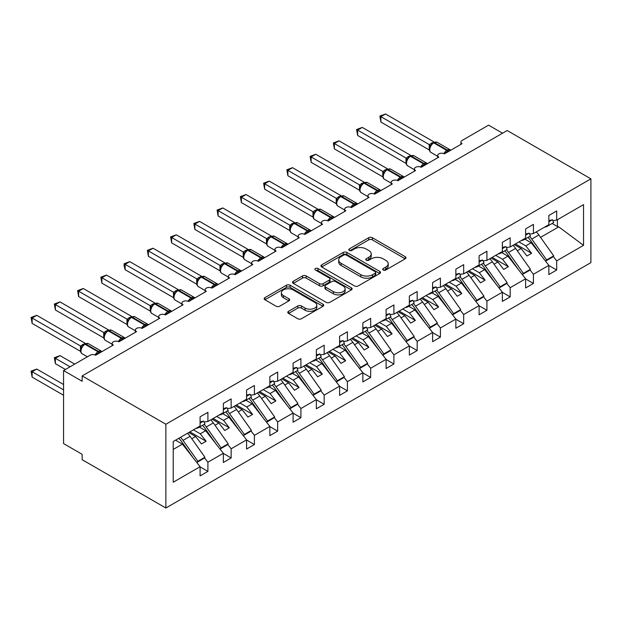 <?xml version="1.0" encoding="UTF-8"?>
<svg xmlns="http://www.w3.org/2000/svg" width="622" height="622" viewBox="0 0 622 622"><rect width="100%" height="100%" fill="white"/><g stroke="black" fill="none" stroke-linecap="round" stroke-linejoin="round"><path stroke-width="0.93" d="M383.269 270.01A1.804 1.042 0 0 0 385.827 270.01L405.225 258.806A2.581 1.493 0 0 0 405.979 257.749A2.581 1.493 0 0 0 405.225 256.699L372.36 237.721A2.581 1.493 0 0 0 368.706 237.721L349.307 248.924A1.804 1.042 0 0 0 348.779 249.663A1.804 1.042 0 0 0 349.307 250.402A1.804 1.042 0 0 0 351.865 250.402L354.377 248.948A8.265 4.774 0 0 1 366.063 248.948L368.799 250.534A8.265 4.774 0 0 1 371.217 253.908A8.265 4.774 0 0 1 368.799 257.275L366.288 258.729A1.804 1.042 0 0 0 365.759 259.467A1.804 1.042 0 0 0 366.288 260.206A1.804 1.042 0 0 0 368.846 260.206L371.357 258.752A8.265 4.774 0 0 1 383.043 258.752L385.78 260.338A8.265 4.774 0 0 1 388.198 263.705A8.265 4.774 0 0 1 385.78 267.079L383.269 268.533A1.804 1.042 0 0 0 382.74 269.272A1.804 1.042 0 0 0 383.269 270.01L383.269 268.533M288.554 311.303A2.581 1.493 0 0 0 287.799 312.353A2.581 1.493 0 0 0 288.554 313.41L297.775 318.736A2.581 1.493 0 0 0 301.429 318.736L322.973 306.296A2.581 1.493 0 0 0 323.728 305.239A2.581 1.493 0 0 0 322.973 304.189L290.109 285.21A2.581 1.493 0 0 0 286.454 285.21L264.91 297.65A2.581 1.493 0 0 0 264.156 298.708A2.581 1.493 0 0 0 264.91 299.757L276.051 306.187A2.581 1.493 0 0 0 279.698 306.187L288.919 300.869A2.581 1.493 0 0 0 289.681 299.812A2.581 1.493 0 0 0 288.919 298.754L283.399 295.567A6.904 3.989 0 0 1 281.377 292.752A6.904 3.989 0 0 1 285.638 289.067A6.904 3.989 0 0 1 293.164 289.93L314.802 302.424A6.904 3.989 0 0 1 316.823 305.239A6.904 3.989 0 0 1 312.563 308.924A6.904 3.989 0 0 1 305.037 308.061L301.429 305.977A2.581 1.493 0 0 0 297.775 305.977L288.554 311.303L288.554 313.41M590.9 178.856L165.864 424.243L165.864 508.011L590.9 262.624L590.9 178.856L507.194 130.527L82.158 375.921L82.158 381.286L63.561 370.549L90.066 355.248A3.95 2.278 0 0 1 95.648 355.248L113.313 345.047A3.95 2.278 0 0 1 112.162 343.43A3.95 2.278 0 0 1 114.596 341.33A3.95 2.278 0 0 1 118.895 341.82L136.568 331.619A3.95 2.278 0 0 1 135.409 330.01A3.95 2.278 0 0 1 137.851 327.903A3.95 2.278 0 0 1 142.15 328.4L159.815 318.192A3.95 2.278 0 0 1 158.664 316.582A3.95 2.278 0 0 1 161.098 314.475A3.95 2.278 0 0 1 165.398 314.973L165.234 314.444L171.229 310.984M165.864 424.243L82.158 375.921M354.563 285.949A2.581 1.493 0 0 0 358.21 285.949L379.754 273.509A2.581 1.493 0 0 0 380.508 272.459A2.581 1.493 0 0 0 379.754 271.402L346.889 252.431A2.581 1.493 0 0 0 343.243 252.431L321.698 264.871A2.581 1.493 0 0 0 320.936 265.921A2.581 1.493 0 0 0 321.698 266.978L354.563 285.949M316.116 270.399A1.804 1.042 0 0 1 317.951 270.656L317.951 268.502L351.368 287.792A2.581 1.493 0 0 1 352.122 288.849A2.581 1.493 0 0 1 351.368 289.906L329.823 302.339A2.581 1.493 0 0 1 326.169 302.339L293.304 283.368L293.304 281.261A2.581 1.493 0 0 0 292.55 282.31A2.581 1.493 0 0 0 293.304 283.368M293.304 281.261L302.525 275.935A2.581 1.493 0 0 1 306.172 275.935L319.506 283.632A2.581 1.493 0 0 0 323.152 283.632L329.271 280.102A2.581 1.493 0 0 0 330.025 279.045A2.581 1.493 0 0 0 329.271 277.995L315.393 269.979A1.804 1.042 0 0 1 314.864 269.24A1.804 1.042 0 0 1 315.984 268.276A1.804 1.042 0 0 1 317.951 268.502M173.227 449.418L182.417 444.116L200.09 466.718L173.227 482.229L173.227 441.527L200.09 426.016L200.09 416.833L207.903 412.324L207.903 421.506L204.039 421.988M207.903 421.506L223.345 412.596L223.345 403.414L231.151 398.904L231.151 408.086L227.287 408.561M231.151 408.086L246.592 399.168L246.592 389.986L254.406 385.477L254.406 394.659L250.542 395.141M460.933 144.351L460.933 142.073A3.95 2.278 180 0 0 462.084 143.682L444.419 153.883A3.95 2.278 0 0 0 440.119 153.393A3.95 2.278 0 0 0 437.678 155.492A3.95 2.278 0 0 0 438.837 157.109L421.164 167.31A3.95 2.278 0 0 0 416.864 166.813A3.95 2.278 0 0 0 414.431 168.92A3.95 2.278 0 0 0 415.582 170.529L397.917 180.73A3.95 2.278 0 0 0 393.609 180.24A3.95 2.278 0 0 0 391.176 182.339A3.95 2.278 0 0 0 392.334 183.956L374.662 194.157A3.95 2.278 0 0 0 370.362 193.66A3.95 2.278 0 0 0 367.929 195.767A3.95 2.278 0 0 0 369.079 197.376L351.407 207.577A3.95 2.278 0 0 0 347.107 207.087A3.95 2.278 0 0 0 344.674 209.194A3.95 2.278 0 0 0 345.832 210.804L328.159 221.004A3.95 2.278 0 0 0 323.86 220.507A3.95 2.278 0 0 0 321.426 222.614A3.95 2.278 0 0 0 322.577 224.223L304.904 234.432A3.95 2.278 0 0 0 300.605 233.934A3.95 2.278 0 0 0 298.171 236.041A3.95 2.278 0 0 0 299.33 237.651L281.657 247.851A3.95 2.278 0 0 0 277.358 247.362A3.95 2.278 0 0 0 274.924 249.461A3.95 2.278 0 0 0 276.075 251.078L258.402 261.279A3.95 2.278 0 0 0 254.103 260.781A3.95 2.278 0 0 0 251.669 262.888A3.95 2.278 0 0 0 252.827 264.498L235.155 274.699A3.95 2.278 0 0 0 230.855 274.209A3.95 2.278 0 0 0 228.414 276.308A3.95 2.278 0 0 0 229.572 277.925L211.9 288.126A3.95 2.278 0 0 0 207.6 287.628A3.95 2.278 0 0 0 205.167 289.735A3.95 2.278 0 0 0 206.325 291.345L188.653 301.546A3.95 2.278 0 0 0 184.353 301.056A3.95 2.278 0 0 0 181.912 303.163A3.95 2.278 0 0 0 183.07 304.772L165.398 314.973M254.406 394.659L269.847 385.741L269.847 376.567L277.661 372.049L277.661 381.232L273.797 381.714M277.661 381.232L293.094 372.321L293.094 363.139L300.908 358.63L300.908 367.812L297.044 368.294M300.908 367.812L316.349 358.894L316.349 349.712L324.163 345.202L324.163 354.385L320.299 354.867M324.163 354.385L339.596 345.474L339.596 336.292L347.41 331.783L347.41 340.965L343.546 341.447M347.41 340.965L362.851 332.047L362.851 322.865L370.665 318.355L370.665 327.537L366.801 328.019M370.665 327.537L386.099 318.627L386.099 309.445L393.913 304.935L393.913 314.118L390.048 314.592M393.913 314.118L409.354 305.2L409.354 296.018L417.168 291.508L417.168 300.69L413.303 301.172M417.168 300.69L432.601 291.78L432.601 282.598L440.415 278.081L440.415 287.263L436.551 287.745M440.415 287.263L455.856 278.353L455.856 269.171L463.67 264.661L463.67 273.843L459.806 274.325M463.67 273.843L479.111 264.925L479.111 255.743L486.917 251.234L486.917 260.416L483.053 260.898M486.917 260.416L502.358 251.506L502.358 242.323L510.172 237.814L510.172 246.996L506.308 247.478M510.172 246.996L525.613 238.078L525.613 228.896L533.419 224.387L533.419 233.569L529.555 234.051M200.09 466.881L207.903 471.39L207.903 462.208L223.345 453.298L205.672 430.688L199.444 427.096M204.413 457.745L207.903 462.208M223.345 453.454L231.151 457.971L231.151 448.789L246.592 439.871L228.919 417.269L222.692 413.669M227.66 444.318L231.151 448.789M246.592 440.034L254.406 444.543L254.406 435.361L269.847 426.451L252.174 403.841L245.947 400.249M250.915 430.891L254.406 435.361M269.847 426.606L277.661 431.116L277.661 421.934L293.094 413.024L275.422 390.414L269.194 386.822M274.162 417.471L277.661 421.934M293.094 413.187L300.908 417.696L300.908 408.514L316.349 399.596L298.677 376.994L292.449 373.394M297.417 404.043L300.908 408.514M316.349 399.759L324.163 404.269L324.163 395.087L339.596 386.176L321.924 363.567L315.704 359.975M320.664 390.624L324.163 395.087M339.596 386.34L347.41 390.849L347.41 381.667L362.851 372.749L345.179 350.147L338.951 346.547M343.919 377.196L347.41 381.667M362.851 372.912L370.665 377.422L370.665 368.24L386.099 359.329L368.434 336.72L362.206 333.128M367.174 363.777L370.665 368.24M386.099 359.485L393.913 364.002L393.913 354.82L409.354 345.902L391.681 323.3L385.453 319.7M390.422 350.349L393.913 354.82M409.354 346.065L417.168 350.575L417.168 341.392L432.601 332.482L414.936 309.873L408.708 306.281M413.677 336.922L417.168 341.392M432.601 332.638L440.415 337.147L440.415 327.965L455.856 319.055L438.183 296.445L431.956 292.853M436.924 323.502L440.415 327.965M455.856 319.218L463.67 323.728L463.67 314.545L479.111 305.627L461.438 283.026L455.211 279.426M460.179 310.075L463.67 314.545M479.111 305.791L486.917 310.3L486.917 301.118L502.358 292.208L484.686 269.598L478.458 266.006M483.426 296.655L486.917 301.118M502.358 292.371L510.172 296.881L510.172 287.698L525.613 278.78L507.941 256.178L501.713 252.579M506.681 283.228L510.172 287.698M525.613 278.944L533.419 283.453L533.419 274.271L548.861 265.361L548.861 274.543L556.674 270.034L556.674 260.851L583.537 245.34L558.727 226.859L557.421 226.532L557.421 219.714M529.928 269.808L533.419 274.271M533.419 233.569L548.861 224.659L548.861 215.476L556.674 210.967L556.674 220.149L552.81 220.623M548.861 265.516L556.674 270.034M553.183 256.381L556.674 260.851M63.561 370.549L63.561 443.579L82.158 454.317L82.158 459.689L165.864 508.011M502.545 133.209L488.597 125.154L462.084 140.463A3.95 2.278 180 0 0 460.933 142.073M182.417 444.116L175.583 440.166M207.903 471.39L200.09 475.9L200.09 466.718M231.151 457.971L223.345 462.48L223.345 453.298M254.406 444.543L246.592 449.053L246.592 439.871M277.661 431.116L269.847 435.633L269.847 426.451M300.908 417.696L293.094 422.206L293.094 413.024M324.163 404.269L316.349 408.778L316.349 399.596M347.41 390.849L339.596 395.359L339.596 386.176M370.665 377.422L362.851 381.931L362.851 372.749M393.913 364.002L386.099 368.512L386.099 359.329M417.168 350.575L409.354 355.084L409.354 345.902M440.415 337.147L432.601 341.665L432.601 332.482M463.67 323.728L455.856 328.237L455.856 319.055M486.917 310.3L479.111 314.81L479.111 305.627M510.172 296.881L502.358 301.39L502.358 292.208M533.419 283.453L525.613 287.963L525.613 278.78M556.674 220.149L583.537 204.638L583.537 245.34M191.778 438.712L195.627 436.488L201.442 443.929L206.092 441.239L200.276 433.806L205.672 430.688M188.793 432.539L195.627 436.488M193.442 429.856L200.276 433.806M215.025 425.285L218.874 423.061L224.69 430.502L229.339 427.819L223.531 420.379L228.919 417.269M212.04 419.119L218.874 423.061M216.689 416.429L223.531 420.379M238.28 411.865L242.129 409.641L247.945 417.074L252.594 414.392L246.778 406.959L252.174 403.841M235.295 405.692L242.129 409.641M239.944 403.009L246.778 406.959M261.528 398.438L265.384 396.214L271.192 403.655L275.841 400.972L270.034 393.532L275.422 390.414M258.542 392.272L265.384 396.214M263.192 389.582L270.034 393.532M284.783 385.018L288.631 382.794L294.447 390.227L299.096 387.545L293.281 380.104L298.677 376.994M281.797 378.845L288.631 382.794M286.447 376.162L293.281 380.104M308.03 371.591L311.886 369.367L317.694 376.808L322.344 374.117L316.536 366.685L321.924 363.567M305.044 365.417L311.886 369.367M309.694 362.735L316.536 366.685M331.285 358.163L335.134 355.947L340.949 363.38L345.599 360.698L339.783 353.257L345.179 350.147M328.299 351.998L335.134 355.947M332.949 349.315L339.783 353.257M354.532 344.743L358.389 342.52L364.197 349.961L368.854 347.27L363.038 339.837L368.434 336.72M351.547 338.57L358.389 342.52M356.196 335.888L363.038 339.837M377.787 331.316L381.636 329.092L387.452 336.533L392.101 333.851L386.285 326.41L391.681 323.3M374.802 325.15L381.636 329.092M379.451 322.46L386.285 326.41M401.034 317.896L404.891 315.673L410.699 323.106L415.356 320.423L409.54 312.99L414.936 309.873M398.049 311.723L404.891 315.673M402.706 309.041L409.54 312.99M424.29 304.469L428.138 302.245L433.954 309.686L438.603 307.004L432.788 299.563L438.183 296.445M421.304 298.303L428.138 302.245M425.953 295.613L432.788 299.563M447.545 291.049L451.393 288.826L457.209 296.259L461.858 293.576L456.043 286.136L461.438 283.026M444.559 284.876L451.393 288.826M449.208 282.194L456.043 286.136M470.792 277.622L474.64 275.398L480.456 282.839L485.106 280.149L479.29 272.716L484.686 269.598M467.806 271.456L474.64 275.398M472.456 268.766L479.29 272.716M494.047 264.195L497.895 261.979L503.711 269.412L508.361 266.729L502.545 259.288L507.941 256.178M491.061 258.029L497.895 261.979M495.711 255.347L502.545 259.288M517.294 250.775L521.143 248.551L526.958 255.992L531.608 253.302L525.8 245.869L531.188 242.751L524.96 239.159M514.308 244.602L521.143 248.551M518.958 241.919L525.8 245.869M531.188 242.751L548.861 265.361M540.549 237.347L558.727 226.859M552.118 223.477L557.421 226.532M515.428 243.956L531.608 253.302M492.173 257.384L508.361 266.729M468.926 270.811L485.106 280.149M445.671 284.231L461.858 293.576M422.424 297.658L438.603 307.004M399.168 311.078L415.356 320.423M375.913 324.505L392.101 333.851M352.666 337.925L368.854 347.27M329.411 351.352L345.599 360.698M306.164 364.78L322.344 374.117M282.909 378.199L299.096 387.545M259.662 391.627L275.841 400.972M236.407 405.046L252.594 414.392M213.159 418.474L229.339 427.819M189.904 431.893L206.092 441.239M383.992 270.259L385.78 269.233A8.265 4.774 0 0 0 388.198 265.858L388.198 263.705M371.217 253.908L371.217 256.054A8.265 4.774 0 0 1 368.799 259.428L367.011 260.455M405.194 258.83L372.36 239.874A2.581 1.493 0 0 0 368.706 239.874L350.03 250.658M379.723 273.532L346.889 254.577A2.581 1.493 0 0 0 343.243 254.577L321.729 266.993M375.19 273.198A1.804 1.042 0 0 0 375.719 272.459A1.804 1.042 0 0 0 375.19 271.721L346.345 255.067A1.804 1.042 0 0 0 343.787 255.067L341.136 256.591A8.265 4.774 0 0 0 338.718 259.965A8.265 4.774 0 0 0 341.136 263.339L360.861 274.722A8.265 4.774 0 0 0 372.547 274.722L375.19 273.198L375.19 275.344A1.804 1.042 0 0 0 375.719 274.605L375.719 272.459M338.718 259.965L338.718 262.111A8.265 4.774 0 0 0 341.136 265.485L341.136 263.339M375.19 275.344L372.547 276.868A8.265 4.774 0 0 1 360.861 276.868L341.136 265.485M293.335 283.391L302.525 278.081L302.525 275.935M330.025 279.045L330.025 281.191A2.581 1.493 0 0 1 329.271 282.248L323.152 285.778A2.581 1.493 0 0 1 319.506 285.778L306.172 278.081A2.581 1.493 0 0 0 302.525 278.081M317.951 270.656L351.329 289.922M333.338 291.617A6.904 3.989 0 0 0 340.864 292.48A6.904 3.989 0 0 0 345.124 288.795A6.904 3.989 0 0 0 343.103 285.98L335.483 281.579A2.581 1.493 0 0 0 331.829 281.579L325.71 285.109A2.581 1.493 0 0 0 324.956 286.159A2.581 1.493 0 0 0 325.71 287.216L333.338 291.617L333.338 293.763A6.904 3.989 0 0 0 340.864 294.626A6.904 3.989 0 0 0 345.124 290.94L345.124 288.795M324.956 286.159L324.956 288.313A2.581 1.493 0 0 0 325.71 289.362L325.71 287.216M333.338 293.763L325.71 289.362M316.823 305.239L316.823 307.392A6.904 3.989 0 0 1 312.563 311.07A6.904 3.989 0 0 1 305.037 310.207L301.429 308.123A2.581 1.493 0 0 0 297.775 308.123L288.592 313.434M281.377 292.752L281.377 294.898A6.904 3.989 0 0 0 283.399 297.72L283.399 295.567M288.888 300.885L283.399 297.72M322.935 306.312L290.109 287.364A2.581 1.493 0 0 0 286.454 287.364L264.949 299.781M380.889 175.738L382.787 176.835L382.732 171.431L387.467 168.795L339.044 140.836L334.387 143.519L382.732 171.431M529.672 236.438A16.312 9.416 60 0 1 531.779 239.042L546.629 259.934L545.517 261.077M536.312 231.905A16.312 9.416 60 0 1 538.846 234.96L553.697 255.852L546.629 259.934M553.697 255.852L552.398 257.189L545.564 261.139M541.918 256.474L530.48 240.38A13.155 7.596 -120 0 0 527.946 237.433M444.45 153.867L444.248 153.362L450.25 149.894M380.889 122.044L379.871 116.081L380.889 116.672L385.547 113.989L433.969 141.948L429.32 144.631L380.889 116.672L380.889 122.044L429.234 149.949L429.234 144.584M433.666 142.516L437.149 142.298A5.652 3.265 120 0 0 434.327 142.578A1.314 0.762 -120 0 0 433.666 142.516L433.106 142.835A1.314 0.762 60 0 0 432.928 143.021L429.942 146.652C429.009 149.56 429.336 151.48 430.937 152.421L437.678 156.309M430.867 145.634L429.32 144.631M379.871 116.081L385.547 113.989M544.468 227.193L546.629 226.649L553.697 222.567L552.398 219.722L548.861 220.616M548.861 221.759L552.398 219.722M546.629 226.649L546.373 226.089M357.642 189.166L359.539 190.254M506.417 249.865A16.312 9.416 60 0 1 508.532 252.462L523.374 273.353L522.262 274.504M513.057 245.325A16.312 9.416 60 0 1 515.599 248.388L530.449 269.272L523.374 273.353M530.449 269.272L529.143 270.617L522.309 274.559M518.662 269.894L507.225 253.807A13.155 7.596 -120 0 0 504.691 250.86M334.387 202.585L336.284 203.682M483.17 263.285A16.312 9.416 60 0 1 485.277 265.889L500.127 286.781L499.015 287.924M489.809 258.752A16.312 9.416 60 0 1 492.344 261.808L507.194 282.699L500.127 286.781M507.194 282.699L505.896 284.036L499.062 287.986M495.415 283.321L483.978 267.235A13.155 7.596 -120 0 0 481.444 264.288M311.14 216.013L313.029 217.101M459.915 276.712A16.312 9.416 60 0 1 462.022 279.317L476.872 300.201L475.76 301.351M466.554 272.172A16.312 9.416 60 0 1 469.097 275.235L483.947 296.119L476.872 300.201M483.947 296.119L482.641 297.464L475.807 301.406M472.16 296.741L460.723 280.654A13.155 7.596 -120 0 0 458.189 277.707M287.885 229.432L289.782 230.529M436.667 290.132A16.312 9.416 60 0 1 438.774 292.737L453.625 313.628L452.513 314.771M443.299 285.599A16.312 9.416 60 0 1 445.842 288.655L460.692 309.546L453.625 313.628M460.692 309.546L459.394 310.883L452.559 314.833M448.905 310.168L437.468 294.082A13.155 7.596 -120 0 0 434.941 291.135M421.195 167.287L421.001 166.782L426.995 163.322M357.642 135.464L356.616 129.508L357.642 130.099L362.292 127.409L410.722 155.368L406.065 158.058L357.642 130.099L357.642 135.464L405.987 163.376L405.987 158.004M410.419 155.943L413.902 155.725A5.652 3.265 120 0 0 411.072 156.005A1.314 0.762 -120 0 0 410.419 155.943L409.859 156.262A1.314 0.762 60 0 0 409.68 156.449L406.695 160.079C405.754 162.987 406.088 164.908 407.69 165.841L414.431 169.736M407.612 159.053L406.065 158.058M356.616 129.508L362.292 127.409M521.22 240.613L523.374 240.069L530.449 235.995L529.143 233.149L525.613 234.035M525.613 235.186L529.143 233.149M523.374 240.069L523.125 239.517M397.948 180.714L397.746 180.209L403.748 176.741M334.387 148.891L333.369 142.928L334.387 143.519L334.387 148.891L382.732 176.803M387.164 169.363L390.647 169.145A5.652 3.265 120 0 0 387.825 169.433A1.314 0.762 -120 0 0 387.164 169.363L386.604 169.689A1.314 0.762 60 0 0 386.425 169.876L383.44 173.507C382.507 176.407 382.833 178.327 384.435 179.268L391.176 183.156M384.365 172.481L382.818 171.478M333.369 142.928L339.044 140.836M497.965 254.04L500.127 253.496L507.194 249.414L505.896 246.569L502.358 247.463M502.358 248.613L505.896 246.569M500.127 253.496L499.87 252.936M374.693 194.134L374.498 193.629L380.493 190.169M311.14 162.311L310.114 156.355L311.14 156.946L315.789 154.264L364.22 182.215L359.563 184.905L311.14 156.946L311.14 162.311L359.485 190.223L359.485 184.858M363.917 182.79L367.4 182.573A5.652 3.265 120 0 0 364.57 182.852A1.314 0.762 -120 0 0 363.917 182.79L363.357 183.109A1.314 0.762 60 0 0 363.178 183.296L360.192 186.927C359.252 189.834 359.586 191.755 361.188 192.688L367.929 196.583M361.11 185.9L359.563 184.905M310.114 156.355L315.789 154.264M474.71 267.468L476.872 266.924L483.947 262.842L482.641 259.996L479.111 260.882M479.111 262.033L482.641 259.996M476.872 266.924L476.623 266.364M351.446 207.561L351.243 207.056L357.246 203.588M287.885 175.738L286.866 169.775L287.885 170.366L292.534 167.683L340.965 195.642L336.315 198.325L287.885 170.366L287.885 175.738L336.23 203.651L336.23 198.278M340.662 196.21L344.145 196A5.652 3.265 120 0 0 341.322 196.28A1.314 0.762 -120 0 0 340.662 196.21L340.102 196.536A1.314 0.762 60 0 0 339.923 196.723L336.937 200.354A2.892 2.099 18 0 0 336.214 198.317M337.855 199.328L336.315 198.325M286.866 169.775L292.534 167.683M451.463 280.887L453.625 280.343L460.692 276.261L459.394 273.416L455.856 274.31M455.856 275.46L459.394 273.416M453.625 280.343L453.368 279.791M264.638 242.86L266.527 243.956M413.412 303.559A16.312 9.416 60 0 1 415.519 306.164L430.37 327.048L429.258 328.198M420.052 299.026A16.312 9.416 60 0 1 422.595 302.082L437.437 322.966L430.37 327.048M437.437 322.966L436.139 324.311L429.304 328.26M425.658 323.595L414.221 307.501A13.155 7.596 -120 0 0 411.686 304.555M328.191 220.989L327.988 220.476L333.991 217.016M264.638 189.166L263.611 183.202L264.638 183.793L269.287 181.111L317.718 209.062L313.06 211.752L264.638 183.793L264.638 189.166L312.975 217.07L312.975 211.705M317.407 209.637L320.898 209.42A5.652 3.265 120 0 0 318.067 209.7A1.314 0.762 -120 0 0 317.407 209.637L316.855 209.956A1.314 0.762 60 0 0 316.676 210.143L313.682 213.774C312.749 216.681 313.084 218.602 314.685 219.543L321.426 223.43M314.608 212.755L313.06 211.752M263.611 183.202L269.287 181.111M428.208 294.315L430.37 293.771L437.437 289.689L436.139 286.843L432.601 287.729M432.601 288.88L436.139 286.843M430.37 293.771L430.121 293.211M241.383 256.287L243.28 257.376M390.165 316.987A16.312 9.416 60 0 1 392.272 319.584L407.122 340.475L406.011 341.626M396.797 312.446A16.312 9.416 60 0 1 399.34 315.502L414.19 336.393L407.122 340.475M414.19 336.393L412.884 337.738L406.049 341.68M402.403 337.015L390.966 320.929A13.155 7.596 -120 0 0 388.431 317.982M304.943 234.408L304.741 233.903L310.743 230.435M241.383 202.585L240.364 196.63L241.383 197.221L246.032 194.53L294.463 222.489L289.813 225.18L241.383 197.221L241.383 202.585L289.728 230.498L289.728 225.125M294.159 223.057L297.643 222.847A5.652 3.265 120 0 0 294.82 223.127A1.314 0.762 -120 0 0 294.159 223.057L293.6 223.384A1.314 0.762 60 0 0 293.421 223.57L290.435 227.201C289.494 230.101 289.829 232.022 291.43 232.962L298.171 236.858M291.353 226.175L289.813 225.18M240.364 196.63L246.032 194.53M404.961 307.734L407.122 307.19L414.19 303.108L412.884 300.263L409.354 301.157M409.354 302.308L412.884 300.263M407.122 307.19L406.866 306.638M218.135 269.707L220.025 270.803M366.91 330.406A16.312 9.416 60 0 1 369.017 333.011L383.867 353.895L382.755 355.045M373.55 325.874A16.312 9.416 60 0 1 376.085 328.929L390.935 349.821L383.867 353.895M390.935 349.821L389.636 351.158L382.802 355.108M379.156 350.443L367.719 334.348A13.155 7.596 -120 0 0 365.184 331.402M281.688 247.836L281.486 247.331L287.488 243.863M218.135 216.013L217.109 210.049L218.135 210.64L222.785 207.958L271.208 235.917L266.558 238.599L218.135 210.64L218.135 216.013L266.473 243.917L266.473 238.553M270.904 236.484L274.395 236.267A5.652 3.265 120 0 0 271.565 236.547A1.314 0.762 -120 0 0 270.904 236.484L270.352 236.803A1.314 0.762 60 0 0 270.173 236.99L267.18 240.621A2.892 2.099 18 0 0 266.465 238.591M268.105 239.602L266.558 238.599M217.109 210.049L222.785 207.958M381.706 321.162L383.867 320.618L390.935 316.536L389.636 313.69L386.099 314.584M386.099 315.727L389.636 313.69M383.867 320.618L383.618 320.058M194.88 283.134L196.777 284.223M343.663 343.834A16.312 9.416 60 0 1 345.77 346.431L360.62 367.322L359.5 368.473M350.295 339.293A16.312 9.416 60 0 1 352.837 342.357L367.688 363.24L360.62 367.322M367.688 363.24L366.381 364.585L359.547 368.527M355.901 363.862L344.464 347.776A13.155 7.596 -120 0 0 341.929 344.829M258.441 261.256L258.239 260.75L264.241 257.29M194.88 229.432L193.862 223.477L194.88 224.068L199.53 221.378L247.96 249.336L243.303 252.027L194.88 224.068L194.88 229.432L243.225 257.345L243.225 251.972M247.657 249.912L251.14 249.694A5.652 3.265 120 0 0 248.31 249.974A1.314 0.762 -120 0 0 247.657 249.912L247.097 250.231A1.314 0.762 60 0 0 246.918 250.417L243.933 254.048A2.892 2.099 18 0 0 243.21 252.011M244.85 253.022L243.303 252.027M193.862 223.477L199.53 221.378M358.459 334.582L360.62 334.037L367.688 329.963L366.381 327.118L362.851 328.004M362.851 329.155L366.381 327.118M360.62 334.037L360.363 333.485M171.633 296.554L173.522 297.65L173.468 292.247L178.203 289.611L129.78 261.652L125.131 264.334L173.468 292.247M320.408 357.253A16.312 9.416 60 0 1 322.515 359.858L337.365 380.75L336.253 381.892M327.048 352.721A16.312 9.416 60 0 1 329.582 355.776L344.433 376.668L337.365 380.75M344.433 376.668L343.134 378.005L336.3 381.955M332.653 377.29L321.216 361.203A13.155 7.596 -120 0 0 318.682 358.256M235.186 274.683L234.984 274.178L240.986 270.71M171.633 242.86L170.607 236.896L171.633 237.487L176.283 234.805L224.705 262.764L220.056 265.446L171.633 237.487L171.633 242.86L219.97 270.772L219.97 265.4M224.402 263.331L227.893 263.114A5.652 3.265 120 0 0 225.063 263.401A1.314 0.762 -120 0 0 224.402 263.331L223.85 263.658A1.314 0.762 60 0 0 223.671 263.845L220.678 267.476C219.745 270.376 220.079 272.296 221.673 273.237L228.414 277.124M221.603 266.449L220.056 265.446M170.607 236.896L176.283 234.805M335.204 348.009L337.365 347.465L344.433 343.383L343.134 340.537L339.596 341.431M339.596 342.582L343.134 340.537M337.365 347.465L337.108 346.905M148.378 309.981L150.275 311.07L150.221 305.674L154.956 303.031L106.525 275.079L101.876 277.762L150.221 305.674M297.16 370.681A16.312 9.416 60 0 1 299.268 373.286L314.118 394.169L312.998 395.32M303.793 366.14A16.312 9.416 60 0 1 306.335 369.204L321.185 390.087L314.118 394.169M321.185 390.087L319.879 391.432L313.045 395.374M309.398 390.709L297.961 374.623A13.155 7.596 -120 0 0 295.427 371.676M211.931 288.103L211.737 287.597L217.731 284.137M148.378 256.28L147.36 250.324L148.378 250.915L153.028 248.225L201.458 276.184L196.801 278.874L148.378 250.915L148.378 256.28L196.723 284.192L196.723 278.827M201.155 276.759L204.638 276.541A5.652 3.265 120 0 0 201.808 276.821A1.314 0.762 -120 0 0 201.155 276.759L200.595 277.078A1.314 0.762 60 0 0 200.416 277.264L197.431 280.895C196.49 283.803 196.824 285.723 198.426 286.656L205.167 290.552M198.348 279.869L196.801 278.874M147.36 250.324L153.028 248.225M311.956 361.436L314.118 360.892L321.185 356.81L319.879 353.965L316.349 354.851M316.349 356.002L319.879 353.965M314.118 360.892L313.861 360.332M125.131 323.401L127.02 324.497M273.905 384.101A16.312 9.416 60 0 1 276.012 386.705L290.863 407.597L289.751 408.74M280.545 379.568A16.312 9.416 60 0 1 283.08 382.623L297.93 403.515L290.863 407.597M297.93 403.515L296.632 404.852L289.798 408.802M286.151 404.137L274.714 388.05A13.155 7.596 -120 0 0 272.179 385.104M188.684 301.53L188.482 301.025L194.484 297.557M125.131 269.707L124.105 265.889L124.105 263.744L125.131 264.334L125.131 269.707L173.468 297.619M177.9 290.179L181.391 289.969A5.652 3.265 120 0 0 178.561 290.249A1.314 0.762 -120 0 0 177.9 290.179L177.34 290.505A1.314 0.762 60 0 0 177.169 290.692L175.684 291.889M192.587 299.275A2.892 1.672 60 0 1 192.416 298.848A1.314 0.762 -120 0 0 191.584 297.767L178.561 290.249L178.001 290.567A1.314 0.762 60 0 0 177.34 290.505L174.176 294.323A2.892 2.099 18 0 0 173.46 292.286M175.101 293.296L173.554 292.293M124.105 263.744L129.78 261.652M288.701 374.856L290.863 374.312L297.93 370.23L296.632 367.384L293.094 368.278M293.094 369.429L296.632 367.384M290.863 374.312L290.606 373.76M101.876 336.829L103.773 337.925M250.65 397.528A16.312 9.416 60 0 1 252.765 400.133L267.615 421.016L266.496 422.167M257.29 392.995A16.312 9.416 60 0 1 259.833 396.051L274.683 416.934L267.615 421.016M274.683 416.934L273.377 418.279L266.543 422.229M262.896 417.556L251.459 401.47A13.155 7.596 -120 0 0 248.924 398.523M101.876 283.134L100.857 277.171L101.876 277.762L101.876 283.134L150.221 311.039M154.653 303.606L158.136 303.388A5.652 3.265 120 0 0 155.306 303.668A1.314 0.762 -120 0 0 154.653 303.606L154.093 303.925A1.314 0.762 60 0 0 153.914 304.111L150.928 307.742C149.988 310.65 150.322 312.571 151.923 313.511L158.664 317.399M151.846 306.716L150.299 305.721M100.857 277.171L106.525 275.079M265.454 388.283L267.615 387.739L274.683 383.657L273.377 380.812L269.847 381.698M269.847 382.849L273.377 380.812M267.615 387.739L267.359 387.179M78.621 350.248L80.518 351.344M227.403 410.955A16.312 9.416 60 0 1 229.51 413.552L244.36 434.444L243.249 435.594M234.043 406.415A16.312 9.416 60 0 1 236.578 409.47L251.428 430.362L244.36 434.444M251.428 430.362L250.13 431.707L243.295 435.649M239.649 430.984L228.212 414.897A13.155 7.596 -120 0 0 225.677 411.951M142.181 328.377L141.979 327.872L147.982 324.404M78.629 296.554L77.602 290.598L78.629 291.189L83.278 288.499L131.701 316.458L127.051 319.148L78.629 291.189L78.629 296.554L126.966 324.466L126.966 319.094M131.398 317.026L134.881 316.816A5.652 3.265 120 0 0 132.058 317.096A1.314 0.762 -120 0 0 131.398 317.026L130.838 317.352A1.314 0.762 60 0 0 130.659 317.539L127.673 321.17A2.892 2.099 18 0 0 126.958 319.133M128.599 320.143L127.051 319.148M77.602 290.598L83.278 288.499M242.199 401.703L244.36 401.159L251.428 397.077L250.13 394.231L246.592 395.125M246.592 396.276L250.13 394.231M244.36 401.159L244.104 400.607M54.355 357.72L55.374 358.303L55.374 363.676L54.355 357.72L60.023 355.621L55.374 358.303L70.068 366.793M55.374 363.676L65.419 369.476M60.023 355.621L74.718 364.103M204.148 424.375A16.312 9.416 60 0 1 206.263 426.98L221.113 447.863L219.994 449.014M210.788 419.842A16.312 9.416 60 0 1 213.33 422.898L228.181 443.789L221.113 447.863M228.181 443.789L226.875 445.127L220.04 449.076M216.394 444.411L204.957 428.317A13.155 7.596 -120 0 0 202.422 425.37M118.926 341.805L118.732 341.299L124.727 337.832M55.374 309.981L54.355 304.018L55.374 304.609L60.023 301.927L108.453 329.885L103.796 332.568L55.374 304.609L55.374 309.981L103.719 337.886L103.719 332.521M108.15 330.453L111.633 330.235A5.652 3.265 120 0 0 108.803 330.515A1.314 0.762 -120 0 0 108.15 330.453L107.59 330.772A1.314 0.762 60 0 0 107.412 330.958L104.426 334.589A2.892 2.099 18 0 0 103.703 332.56M105.343 333.571L103.796 332.568M54.355 304.018L60.023 301.927M218.952 415.131L221.113 414.586L228.181 410.504L226.875 407.659L223.345 408.553M223.345 409.696L226.875 407.659M221.113 414.586L220.857 414.027M31.1 371.14L32.119 371.731L32.119 377.103L31.1 371.14L36.776 369.048L32.119 371.731L63.561 389.877M32.119 377.103L63.561 395.25M36.776 369.048L63.561 384.513M180.466 437.344A16.312 9.416 60 0 1 183.008 440.399L197.858 461.291L196.746 462.441M187.541 433.262A16.312 9.416 60 0 1 190.075 436.325L204.926 457.209L197.858 461.291M204.926 457.209L203.627 458.554L196.793 462.496M193.147 457.831L181.71 441.744A13.155 7.596 -120 0 0 178.701 438.362M95.679 355.224L95.477 354.719L101.479 351.259M32.119 323.401L31.1 317.445L32.119 318.036L36.776 315.346L85.198 343.305L80.549 345.995L32.119 318.036L32.119 323.401L80.463 351.313L80.463 345.941M84.895 343.88L88.378 343.663A5.652 3.265 120 0 0 85.556 343.943A1.314 0.762 -120 0 0 84.895 343.88L84.335 344.199A1.314 0.762 60 0 0 84.157 344.386L81.171 348.017C80.238 350.917 80.565 352.845 82.166 353.778L87.383 356.795M82.096 346.99L80.549 345.995M31.1 317.445L36.776 315.346M195.697 428.55L197.858 428.006L204.926 423.932L203.627 421.086L200.09 421.973M200.09 423.123L203.627 421.086M197.858 428.006L197.602 427.454M385.78 269.233L385.78 267.079M366.288 260.206L366.288 258.729M368.799 259.428L368.799 257.275M349.307 250.402L349.307 248.924M368.706 239.874L368.706 237.721M372.36 239.874L372.36 237.721M405.225 258.806L405.225 256.699M321.698 266.978L321.698 264.871M343.243 254.577L343.243 252.431M346.889 254.577L346.889 252.431M379.754 273.509L379.754 271.402M360.861 276.868L360.861 274.722M372.547 276.868L372.547 274.722M306.172 278.081L306.172 275.935M319.506 285.778L319.506 283.632M323.152 285.778L323.152 283.632M329.271 282.248L329.271 280.102M351.368 289.906L351.368 287.792M297.775 308.123L297.775 305.977M301.429 308.123L301.429 305.977M305.037 310.207L305.037 308.061M288.919 300.869L288.919 298.754M264.91 299.757L264.91 297.65M286.454 287.364L286.454 285.21M290.109 287.364L290.109 285.21M322.973 306.296L322.973 304.189M538.846 234.96L531.779 239.042M448.353 151.612A2.892 1.672 60 0 1 448.182 151.185A1.314 0.762 -120 0 0 447.342 150.096A5.652 3.265 -60 0 1 450.172 149.816L450.732 150.236M443.844 153.611A5.652 3.265 -60 0 1 446.79 150.423L447.342 150.096L434.327 142.578L433.767 142.905A5.652 3.265 120 0 0 429.771 149.832A5.652 3.265 120 0 0 430.937 152.421M431.45 144.226L433.106 142.835A1.314 0.762 60 0 1 433.767 142.905L446.79 150.423A1.314 0.762 60 0 1 447.622 151.511A2.892 1.672 60 0 0 447.793 151.931M432.5 143.247A2.892 1.672 60 0 1 431.652 142.967M432.111 143.565A2.892 1.672 60 0 1 431.093 143.293M429.934 146.675A2.892 2.099 18 0 0 429.227 144.623M515.599 248.388L508.532 252.462M492.344 261.808L485.277 265.889M469.097 275.235L462.022 279.317M445.842 288.655L438.774 292.737M425.098 165.04A2.892 1.672 60 0 1 424.927 164.612A1.314 0.762 -120 0 0 424.095 163.524A5.652 3.265 -60 0 1 426.925 163.244L427.477 163.664M420.596 167.038A5.652 3.265 -60 0 1 423.535 163.843L424.095 163.524L411.072 156.005L410.512 156.324A5.652 3.265 120 0 0 406.516 163.252A5.652 3.265 120 0 0 407.69 165.841M408.195 157.654L409.859 156.262A1.314 0.762 60 0 1 410.512 156.324L423.535 163.843A1.314 0.762 60 0 1 424.375 164.931A2.892 1.672 60 0 0 424.538 165.359M409.245 156.674A2.892 1.672 60 0 1 408.397 156.394M408.856 156.993A2.892 1.672 60 0 1 407.838 156.713M406.687 160.095A2.892 2.099 18 0 0 405.972 158.042M401.851 178.46A2.892 1.672 60 0 1 401.68 178.032A1.314 0.762 -120 0 0 400.84 176.943A5.652 3.265 -60 0 1 403.67 176.664L404.222 177.091M397.341 180.458A5.652 3.265 -60 0 1 400.288 177.27L400.84 176.943L387.825 169.433L387.265 169.752A5.652 3.265 120 0 0 383.269 176.679A5.652 3.265 120 0 0 384.435 179.268M384.948 171.073L386.604 169.689A1.314 0.762 60 0 1 387.265 169.752L400.288 177.27A1.314 0.762 60 0 1 401.12 178.358A2.892 1.672 60 0 0 401.291 178.786M385.998 170.094A2.892 1.672 60 0 1 385.142 169.814M385.601 170.412A2.892 1.672 60 0 1 384.59 170.14M383.432 173.522A2.892 2.099 18 0 0 382.724 171.47M378.596 191.887A2.892 1.672 60 0 1 378.425 191.459A1.314 0.762 -120 0 0 377.593 190.371A5.652 3.265 -60 0 1 380.423 190.091L380.975 190.511M374.094 193.885A5.652 3.265 -60 0 1 377.033 190.69L377.593 190.371L364.57 182.852L364.01 183.179A5.652 3.265 120 0 0 360.014 190.099A5.652 3.265 120 0 0 361.188 192.688M361.693 184.501L363.357 183.109A1.314 0.762 60 0 1 364.01 183.179L377.033 190.69A1.314 0.762 60 0 1 377.873 191.778A2.892 1.672 60 0 0 378.036 192.206M362.743 183.521A2.892 1.672 60 0 1 361.895 183.241M362.354 183.84A2.892 1.672 60 0 1 361.335 183.56M360.185 186.95A2.892 2.099 18 0 0 359.469 184.889M355.349 205.307A2.892 1.672 60 0 1 355.178 204.879A1.314 0.762 -120 0 0 354.338 203.798A5.652 3.265 -60 0 1 357.168 203.518L357.72 203.938M350.839 207.305A5.652 3.265 -60 0 1 353.786 204.117L354.338 203.798L341.322 196.28L340.763 196.599A5.652 3.265 120 0 0 336.759 203.526A5.652 3.265 120 0 0 337.933 206.115L344.674 210.011M338.446 197.92L340.102 196.536A1.314 0.762 60 0 1 340.763 196.599L353.786 204.117A1.314 0.762 60 0 1 354.618 205.206A2.892 1.672 60 0 0 354.789 205.633M339.488 196.941A2.892 1.672 60 0 1 338.64 196.669M339.099 197.26A2.892 1.672 60 0 1 338.088 196.987M422.595 302.082L415.519 306.164M332.094 218.734A2.892 1.672 60 0 1 331.923 218.306A1.314 0.762 -120 0 0 331.091 217.218A5.652 3.265 -60 0 1 333.913 216.938L334.473 217.358M327.584 220.732A5.652 3.265 -60 0 1 330.531 217.544L331.091 217.218L318.067 209.7L317.508 210.026A5.652 3.265 120 0 0 313.511 216.954A5.652 3.265 120 0 0 314.685 219.543M315.191 211.348L316.855 209.956A1.314 0.762 60 0 1 317.508 210.026L330.531 217.544A1.314 0.762 60 0 1 331.37 218.625A2.892 1.672 60 0 0 331.534 219.053M316.24 210.368A2.892 1.672 60 0 1 315.393 210.088M315.852 210.687A2.892 1.672 60 0 1 314.833 210.415M313.682 213.797A2.892 2.099 18 0 0 312.967 211.737M399.34 315.502L392.272 319.584M308.839 232.154A2.892 1.672 60 0 1 308.675 231.726A1.314 0.762 -120 0 0 307.836 230.645A5.652 3.265 -60 0 1 310.666 230.365L311.218 230.785M304.337 234.152A5.652 3.265 -60 0 1 307.276 230.964L307.836 230.645L294.82 223.127L294.26 223.446A5.652 3.265 120 0 0 290.256 230.373A5.652 3.265 120 0 0 291.43 232.962M291.943 224.775L293.6 223.384A1.314 0.762 60 0 1 294.26 223.446L307.276 230.964A1.314 0.762 60 0 1 308.115 232.053A2.892 1.672 60 0 0 308.287 232.48M292.985 223.788A2.892 1.672 60 0 1 292.138 223.516M292.597 224.107A2.892 1.672 60 0 1 291.586 223.834M290.427 227.217A2.892 2.099 18 0 0 289.712 225.164M376.085 328.929L369.017 333.011M285.591 245.581A2.892 1.672 60 0 1 285.42 245.154A1.314 0.762 -120 0 0 284.588 244.065A5.652 3.265 -60 0 1 287.411 243.785L287.97 244.205M281.082 247.579A5.652 3.265 -60 0 1 284.029 244.392L284.588 244.065L271.565 236.547L271.005 236.873A5.652 3.265 120 0 0 267.009 243.801A5.652 3.265 120 0 0 268.175 246.39L274.924 250.277M268.688 238.195L270.352 236.803A1.314 0.762 60 0 1 271.005 236.873L284.029 244.392A1.314 0.762 60 0 1 284.86 245.472A2.892 1.672 60 0 0 285.031 245.9M269.738 237.215A2.892 1.672 60 0 1 268.891 236.935M269.349 237.534A2.892 1.672 60 0 1 268.331 237.262M352.837 342.357L345.77 346.431M262.336 259.009A2.892 1.672 60 0 1 262.173 258.581A1.314 0.762 -120 0 0 261.333 257.492A5.652 3.265 -60 0 1 264.163 257.213L264.715 257.632M257.835 261.007A5.652 3.265 -60 0 1 260.773 257.811L261.333 257.492L248.31 249.974L247.758 250.293A5.652 3.265 120 0 0 243.754 257.22A5.652 3.265 120 0 0 244.928 259.809L251.669 263.705M245.441 251.622L247.097 250.231A1.314 0.762 60 0 1 247.758 250.293L260.773 257.811A1.314 0.762 60 0 1 261.613 258.9A2.892 1.672 60 0 0 261.784 259.327M246.483 250.635A2.892 1.672 60 0 1 245.636 250.363M246.094 250.961A2.892 1.672 60 0 1 245.076 250.682M329.582 355.776L322.515 359.858M239.089 272.428A2.892 1.672 60 0 1 238.918 272.001A1.314 0.762 -120 0 0 238.086 270.912A5.652 3.265 -60 0 1 240.908 270.632L241.468 271.06M234.58 274.426A5.652 3.265 -60 0 1 237.526 271.239L238.086 270.912L225.063 263.401L224.503 263.72A5.652 3.265 120 0 0 220.507 270.648A5.652 3.265 120 0 0 221.673 273.237M222.186 265.042L223.85 263.658A1.314 0.762 60 0 1 224.503 263.72L237.526 271.239A1.314 0.762 60 0 1 238.358 272.327A2.892 1.672 60 0 0 238.529 272.755M223.236 264.062A2.892 1.672 60 0 1 222.388 263.782M222.847 264.381A2.892 1.672 60 0 1 221.829 264.109M220.67 267.491A2.892 2.099 18 0 0 219.963 265.438M306.335 369.204L299.268 373.286M215.834 285.856A2.892 1.672 60 0 1 215.671 285.428A1.314 0.762 -120 0 0 214.831 284.34A5.652 3.265 -60 0 1 217.661 284.06L218.213 284.479M211.332 287.854A5.652 3.265 -60 0 1 214.271 284.658L214.831 284.34L201.808 276.821L201.256 277.148A5.652 3.265 120 0 0 197.252 284.067A5.652 3.265 120 0 0 198.426 286.656M198.931 278.469L200.595 277.078A1.314 0.762 60 0 1 201.256 277.148L214.271 284.658A1.314 0.762 60 0 1 215.111 285.747A2.892 1.672 60 0 0 215.282 286.174M199.981 277.49A2.892 1.672 60 0 1 199.133 277.21M199.592 277.809A2.892 1.672 60 0 1 198.573 277.529M197.423 280.919A2.892 2.099 18 0 0 196.707 278.858M283.08 382.623L276.012 386.705M188.077 301.273A5.652 3.265 -60 0 1 191.024 298.086L191.584 297.767A5.652 3.265 -60 0 1 194.406 297.487L194.966 297.907M192.027 299.602A2.892 1.672 60 0 1 191.856 299.174A1.314 0.762 60 0 0 191.024 298.086L178.001 290.567A5.652 3.265 120 0 0 174.005 297.495A5.652 3.265 120 0 0 175.171 300.084L181.912 303.979M176.734 290.909A2.892 1.672 60 0 1 175.886 290.637M176.345 291.228A2.892 1.672 60 0 1 175.326 290.956M259.833 396.051L252.765 400.133M169.332 312.703A2.892 1.672 60 0 1 169.168 312.275A1.314 0.762 -120 0 0 168.329 311.187A5.652 3.265 -60 0 1 171.159 310.907L171.711 311.327M164.83 314.701A5.652 3.265 -60 0 1 167.769 311.513L168.329 311.187L155.306 303.668L154.754 303.995A5.652 3.265 120 0 0 150.749 310.922A5.652 3.265 120 0 0 151.923 313.511M152.429 305.316L154.093 303.925A1.314 0.762 60 0 1 154.754 303.995L167.769 311.513A1.314 0.762 60 0 1 168.609 312.594A2.892 1.672 60 0 0 168.772 313.022M153.478 304.337A2.892 1.672 60 0 1 152.631 304.057M153.09 304.656A2.892 1.672 60 0 1 152.071 304.383M150.921 307.766A2.892 2.099 18 0 0 150.205 305.705M236.578 409.47L229.51 413.552M146.084 326.122A2.892 1.672 60 0 1 145.913 325.695A1.314 0.762 -120 0 0 145.074 324.614A5.652 3.265 -60 0 1 147.904 324.334L148.464 324.754M141.575 328.121A5.652 3.265 -60 0 1 144.522 324.933L145.074 324.614L132.058 317.096L131.499 317.414A5.652 3.265 120 0 0 127.502 324.342A5.652 3.265 120 0 0 128.668 326.931L135.409 330.826M129.182 318.744L130.838 317.352A1.314 0.762 60 0 1 131.499 317.414L144.522 324.933A1.314 0.762 60 0 1 145.354 326.021A2.892 1.672 60 0 0 145.525 326.449M130.231 317.756A2.892 1.672 60 0 1 129.384 317.484M129.843 318.075A2.892 1.672 60 0 1 128.824 317.803M213.33 422.898L206.263 426.98M122.829 339.55A2.892 1.672 60 0 1 122.666 339.122A1.314 0.762 -120 0 0 121.826 338.034A5.652 3.265 -60 0 1 124.657 337.754L125.209 338.174M118.328 341.548A5.652 3.265 -60 0 1 121.267 338.36L121.826 338.034L108.803 330.515L108.244 330.842A5.652 3.265 120 0 0 104.247 337.769A5.652 3.265 120 0 0 105.421 340.358L112.162 344.246M105.927 332.164L107.59 330.772A1.314 0.762 60 0 1 108.244 330.842L121.267 338.36A1.314 0.762 60 0 1 122.106 339.441A2.892 1.672 60 0 0 122.27 339.869M106.976 331.184A2.892 1.672 60 0 1 106.129 330.904M106.587 331.503A2.892 1.672 60 0 1 105.569 331.231M190.075 436.325L183.008 440.399M99.582 352.977A2.892 1.672 60 0 1 99.411 352.55A1.314 0.762 -120 0 0 98.571 351.461A5.652 3.265 -60 0 1 101.402 351.181L101.954 351.601M95.073 354.975A5.652 3.265 -60 0 1 98.019 351.78L98.571 351.461L85.556 343.943L84.996 344.261A5.652 3.265 120 0 0 81 351.189A5.652 3.265 120 0 0 82.166 353.778M82.679 345.591L84.335 344.199A1.314 0.762 60 0 1 84.996 344.261L98.019 351.78A1.314 0.762 60 0 1 98.851 352.868A2.892 1.672 60 0 0 99.022 353.296M83.729 344.604A2.892 1.672 60 0 1 82.874 344.331M83.332 344.93A2.892 1.672 60 0 1 82.322 344.65M81.163 348.032A2.892 2.099 18 0 0 80.456 345.98M437.678 157.77L437.678 155.492M414.431 171.198L414.431 168.92M391.176 184.617L391.176 182.339M367.929 198.045L367.929 195.767M344.674 211.472L344.674 209.194M321.426 224.892L321.426 222.614M298.171 238.319L298.171 236.041M274.924 251.739L274.924 249.461M251.669 265.166L251.669 262.888M228.414 278.586L228.414 276.308M205.167 292.013L205.167 289.735M181.912 305.441L181.912 303.163M158.664 318.861L158.664 316.582M135.409 332.288L135.409 330.01M112.162 345.708L112.162 343.43M437.149 142.298L450.172 149.816M413.902 155.725L426.925 163.244M390.647 169.145L403.67 176.664M367.4 182.573L380.423 190.091M344.145 196L357.168 203.518M336.937 200.354C336.004 203.254 336.331 205.174 337.933 206.115M320.898 209.42L333.913 216.938M297.643 222.847L310.666 230.365M274.395 236.267L287.411 243.785M267.18 240.621C266.247 243.529 266.581 245.449 268.175 246.39M251.14 249.694L264.163 257.213M243.933 254.048C242.992 256.956 243.326 258.876 244.928 259.809M227.893 263.114L240.908 270.632M204.638 276.541L217.661 284.06M181.391 289.969L194.406 297.487M174.176 294.323C173.243 297.223 173.569 299.143 175.171 300.084M158.136 303.388L171.159 310.907M134.881 316.816L147.904 324.334M127.673 321.17C126.74 324.07 127.067 325.99 128.668 326.931M111.633 330.235L124.657 337.754M104.426 334.589C103.485 337.497 103.82 339.418 105.421 340.358M88.378 343.663L101.402 351.181"/></g></svg>
